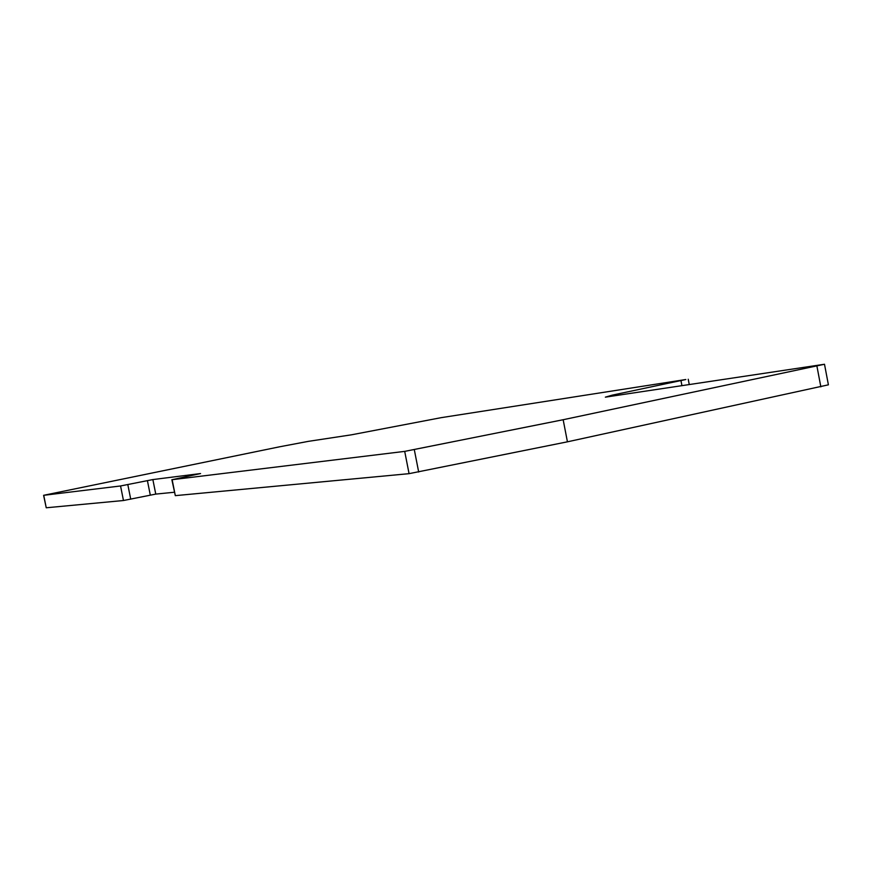 <?xml version="1.0" encoding="UTF-8"?>
<svg xmlns="http://www.w3.org/2000/svg" width="872" height="872" viewBox="0 0 872 872"><rect width="100%" height="100%" fill="white"/><g stroke="black" fill="none" stroke-linecap="round" stroke-linejoin="round"><path stroke-width="1.31" d="M612.373 395.114L685.828 379.516L441.287 417.644L351.416 434.823L308.328 441.363L279.629 446.791L43.6 495.318L120.554 485.966L152.862 479.567L200.56 473.55L172.144 479.687L404.706 451.38L563.159 419.726L567.432 441.821L828.4 384.825L824.498 364.256L605.353 397.152L612.373 395.114L612.558 396.062M171.86 479.698L175.316 495.645L409.066 473.66L567.432 441.821M43.6 495.318L46.238 507.777L123.464 500.517L155.761 494.097L174.356 492.244M563.159 419.726L824.498 364.256M414.309 449.669L418.68 472.025M404.706 451.38L409.066 473.66M816.922 366.142L820.846 386.852M681.032 380.933L681.926 385.588M43.731 495.318L46.238 507.777M120.554 485.966L123.464 500.517M127.813 484.603L130.724 499.187M147.401 480.592L150.3 495.1M152.862 479.567L155.761 494.097M172.144 479.687L175.316 495.645M688.237 379.244L689.24 384.487"/></g></svg>

